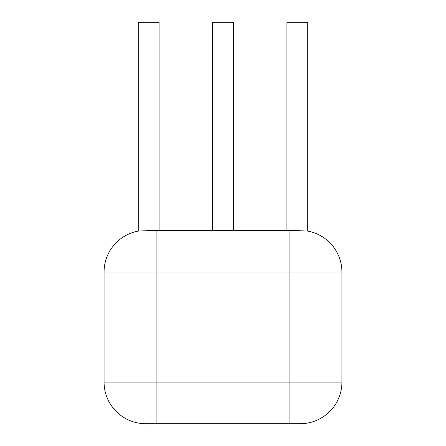 <?xml version="1.0" encoding="UTF-8"?>
<svg xmlns="http://www.w3.org/2000/svg" width="446" height="446" viewBox="0 0 446 446"><rect width="100%" height="100%" fill="white"/><g stroke="black" fill="none" stroke-linecap="round" stroke-linejoin="round"><path stroke-width="0.67" d="M159.071 230.431L159.071 22.3L138.26 22.3L138.26 231.1A41.629 41.629 0 0 0 104.069 272.06L104.069 382.071A41.629 41.629 0 0 0 145.691 423.7L289.9 423.7L156.1 423.7L156.1 382.071L341.931 382.071A41.629 41.629 0 0 1 300.309 423.7L289.9 423.7L289.9 272.06L104.069 272.06M341.931 382.071L341.931 272.06A41.629 41.629 0 0 0 307.74 231.1L293.619 230.431L152.381 230.431L138.26 231.1M233.409 230.431L233.409 22.3L212.591 22.3L212.591 230.431M307.74 231.1L307.74 22.3L286.929 22.3L286.929 230.431M156.1 230.431L156.1 382.071L104.069 382.071M289.9 230.431L289.9 272.06L341.931 272.06"/></g></svg>
